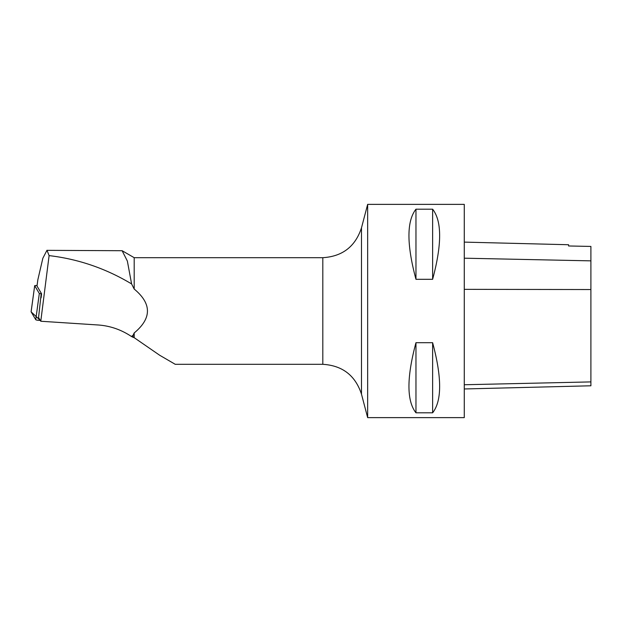 <?xml version="1.0" encoding="UTF-8"?>
<svg xmlns="http://www.w3.org/2000/svg" width="622" height="622" viewBox="0 0 622 622"><rect width="100%" height="100%" fill="white"/><g stroke="black" fill="none" stroke-linecap="round" stroke-linejoin="round"><path stroke-width="0.93" d="M37.087 285.381L34.684 285.638L39.318 293.514L41.596 293.817L37.001 286.027L37.856 279.721L42.84 258.262L46.984 250.254L49.107 255.611C78.426 259.079 105.927 268.517 131.6 283.927L134.196 289.051L134.196 257.687L122.122 250.713L127.362 261.069L131.6 283.927M31.1 311.754L34.692 285.669L31.116 311.84A5.287 0.77 -179.3 0 1 31.1 311.754A5.287 0.77 -179.3 0 1 31.139 311.676M35.749 319.685L31.116 311.84L40.298 320.431A5.287 0.77 -179.3 0 1 35.749 319.685L39.318 293.514M41.176 293.809L38.572 317.5L40.78 321.247L49.107 255.611M175.132 364.243L159.636 355.224L134.196 337.684L134.196 332.949L133.046 335.344L133.046 337.287L131.405 336.463C121.173 329.652 110.071 325.819 98.097 324.979L40.78 321.247M134.196 332.949C151.854 318.316 151.854 303.684 134.196 289.051M46.984 250.347L122.122 250.713M133.046 337.287L134.196 337.684M131.405 336.463L133.046 335.344M367.649 417.626L367.649 204.374L464.276 204.374L464.276 417.626L367.649 417.626L361.483 394.146L361.483 227.854C355.333 246.537 342.442 256.482 322.81 257.687L322.81 364.313L175.132 364.313M415.962 342.691L432.624 342.691C441.97 377.507 441.97 400.887 432.624 412.814L415.962 412.814C406.617 400.887 406.617 377.507 415.962 342.691L415.962 412.814M415.962 209.186L432.624 209.186C441.97 221.113 441.97 244.493 432.624 279.309L415.962 279.309C406.617 244.493 406.617 221.113 415.962 209.186L415.962 279.309M464.276 388.968L590.9 385.788L590.9 246.436L568.578 245.97L568.578 244.734L464.276 242.113M432.624 342.691L432.624 412.814M432.624 209.186L432.624 279.309M41.083 297.884L41.596 293.809M590.9 381.908L464.276 384.746M590.9 289.541L464.276 289.347M590.9 260.859L464.276 258.192M322.81 257.687L134.196 257.687M322.81 364.313C342.442 365.518 355.333 375.463 361.483 394.146M361.483 227.854L367.649 204.374"/></g></svg>
